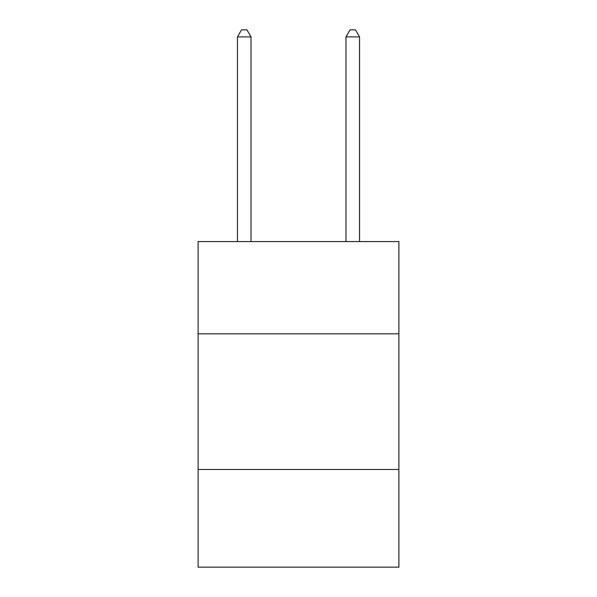 <?xml version="1.0" encoding="UTF-8"?>
<svg xmlns="http://www.w3.org/2000/svg" width="597" height="597" viewBox="0 0 597 597"><rect width="100%" height="100%" fill="white"/><g stroke="black" fill="none" stroke-linecap="round" stroke-linejoin="round"><path stroke-width="0.9" d="M398.886 333.827L398.886 241.576L198.114 241.576L198.114 333.827L398.886 333.827L398.886 567.15L198.114 567.15L198.114 333.827M398.886 469.481L198.114 469.481M251.024 241.576L251.024 36.902L237.457 36.902L237.457 241.576M237.457 36.902L241.524 29.85L246.949 29.85L251.024 36.902M359.543 241.576L359.543 36.902L345.976 36.902L345.976 241.576M345.976 36.902L350.051 29.85L355.476 29.85L359.543 36.902"/></g></svg>
